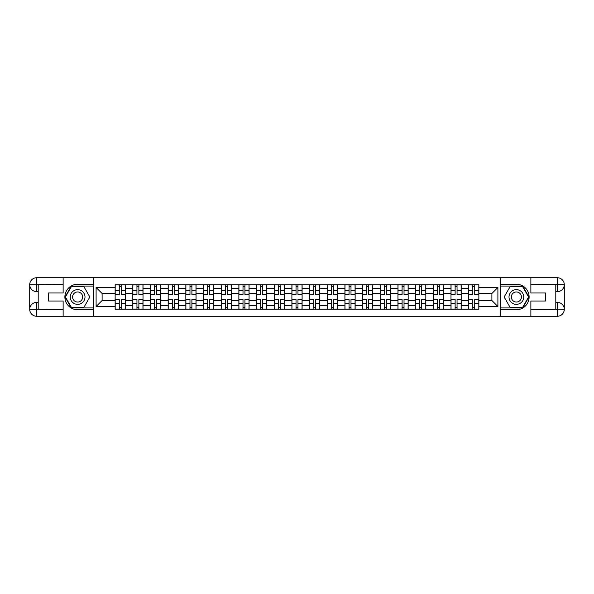 <?xml version="1.0" encoding="UTF-8"?>
<svg xmlns="http://www.w3.org/2000/svg" width="594" height="594" viewBox="0 0 594 594"><rect width="100%" height="100%" fill="white"/><g stroke="black" fill="none" stroke-linecap="round" stroke-linejoin="round"><path stroke-width="0.89" d="M60.068 316.26L533.932 316.26M533.932 277.74L60.068 277.74M132.811 309.184L132.811 288.276L125.334 288.276L125.334 309.184M125.334 288.276L125.334 284.816M132.811 288.276L132.811 284.816M143.013 284.816L143.013 309.184M150.49 309.184L150.49 284.816M160.684 284.816L160.684 309.184M168.169 309.184L168.169 284.816M178.363 284.816L178.363 309.184M185.84 309.184L185.84 284.816M196.042 284.816L196.042 309.184M203.519 309.184L203.519 284.816M213.714 284.816L213.714 309.184M221.198 309.184L221.198 284.816M231.393 284.816L231.393 309.184M238.87 309.184L238.87 284.816M249.072 284.816L249.072 309.184M256.549 309.184L256.549 284.816M266.743 284.816L266.743 309.184M274.228 309.184L274.228 284.816M284.422 284.816L284.422 309.184M291.899 309.184L291.899 284.816M302.101 284.816L302.101 309.184M309.578 309.184L309.578 284.816M319.772 284.816L319.772 309.184M327.257 309.184L327.257 284.816M337.451 284.816L337.451 309.184M344.928 309.184L344.928 284.816M355.13 284.816L355.13 309.184M362.607 309.184L362.607 284.816M372.802 284.816L372.802 309.184M380.286 309.184L380.286 284.816M390.481 284.816L390.481 309.184M397.958 309.184L397.958 284.816M408.16 284.816L408.16 309.184M415.637 309.184L415.637 284.816M425.831 284.816L425.831 309.184M433.316 309.184L433.316 284.816M443.51 284.816L443.51 309.184M450.987 309.184L450.987 284.816M461.189 284.816L461.189 309.184M468.666 309.184L468.666 284.816M468.666 300.512L461.189 300.512M450.987 300.512L443.51 300.512M433.316 300.512L425.831 300.512M415.637 300.512L408.16 300.512M397.958 300.512L390.481 300.512M380.286 300.512L372.802 300.512M362.607 300.512L355.13 300.512M344.928 300.512L337.451 300.512M327.257 300.512L319.772 300.512M309.578 300.512L302.101 300.512M291.899 300.512L284.422 300.512M274.228 300.512L266.743 300.512M256.549 300.512L249.072 300.512M238.87 300.512L231.393 300.512M221.198 300.512L213.714 300.512M203.519 300.512L196.042 300.512M185.84 300.512L178.363 300.512M168.169 300.512L160.684 300.512M150.49 300.512L143.013 300.512M132.811 300.512L125.334 300.512M468.666 293.488L461.189 293.488M450.987 293.488L443.51 293.488M433.316 293.488L425.831 293.488M415.637 293.488L408.16 293.488M397.958 293.488L390.481 293.488M380.286 293.488L372.802 293.488M362.607 293.488L355.13 293.488M344.928 293.488L337.451 293.488M327.257 293.488L319.772 293.488M309.578 293.488L302.101 293.488M291.899 293.488L284.422 293.488M274.228 293.488L266.743 293.488M256.549 293.488L249.072 293.488M238.87 293.488L231.393 293.488M221.198 293.488L213.714 293.488M203.519 293.488L196.042 293.488M185.84 293.488L178.363 293.488M168.169 293.488L160.684 293.488M150.49 293.488L143.013 293.488M132.811 293.488L125.334 293.488M102.109 300.512L115.139 300.512L115.139 293.488L102.109 293.488L102.109 300.512L96.102 306.519L96.102 287.481L115.139 287.481L115.139 293.488M478.861 293.488L478.861 300.512L491.891 300.512L491.891 293.488L478.861 293.488L478.861 284.816L115.139 284.816L115.139 287.481M478.861 287.481L497.898 287.481L497.898 306.519L478.861 306.519L478.861 300.512M115.139 300.512L115.139 309.184L478.861 309.184L478.861 306.519M115.139 306.519L96.102 306.519M500.163 316.431L500.163 277.569M93.837 316.431L93.837 277.569M121.198 307.484L119.275 307.484M119.275 286.516L121.198 286.516M138.877 307.484L136.947 307.484M136.947 286.516L138.877 286.516M156.549 307.484L154.626 307.484M154.626 286.516L156.549 286.516M174.228 307.484L172.305 307.484M172.305 286.516L174.228 286.516M191.907 307.484L189.976 307.484M189.976 286.516L191.907 286.516M209.578 307.484L207.655 307.484M207.655 286.516L209.578 286.516M227.257 307.484L225.334 307.484M225.334 286.516L227.257 286.516M244.936 307.484L243.005 307.484M243.005 286.516L244.936 286.516M262.607 307.484L260.684 307.484M260.684 286.516L262.607 286.516M280.286 307.484L278.363 307.484M278.363 286.516L280.286 286.516M297.965 307.484L296.035 307.484M296.035 286.516L297.965 286.516M315.637 307.484L313.714 307.484M313.714 286.516L315.637 286.516M333.316 307.484L331.393 307.484M331.393 286.516L333.316 286.516M350.995 307.484L349.064 307.484M349.064 286.516L350.995 286.516M368.666 307.484L366.743 307.484M366.743 286.516L368.666 286.516M386.345 307.484L384.422 307.484M384.422 286.516L386.345 286.516M404.024 307.484L402.093 307.484M402.093 286.516L404.024 286.516M421.695 307.484L419.772 307.484M419.772 286.516L421.695 286.516M439.374 307.484L437.451 307.484M437.451 286.516L439.374 286.516M457.053 307.484L455.123 307.484M455.123 286.516L457.053 286.516M474.725 307.484L472.802 307.484M472.802 286.516L474.725 286.516M96.102 287.481L102.109 293.488M491.891 300.512L497.898 306.519M491.891 293.488L497.898 287.481M121.198 294.565L121.198 284.934L125.275 284.934L125.275 294.565L121.198 294.565M119.275 286.405L121.198 286.405M119.275 284.934L115.191 284.934L115.191 294.565L119.275 294.565L119.275 284.934L121.198 284.934M119.275 299.435L119.275 309.066L115.191 309.066L115.191 299.435L119.275 299.435M121.198 307.595L119.275 307.595M121.198 309.066L125.275 309.066L125.275 299.435L121.198 299.435L121.198 309.066L119.275 309.066M138.877 294.565L138.877 284.934L142.954 284.934L142.954 294.565L138.877 294.565M136.947 286.405L138.877 286.405M136.947 284.934L132.87 284.934L132.87 294.565L136.947 294.565L136.947 284.934L138.877 284.934M156.549 294.565L156.549 284.934L160.632 284.934L160.632 294.565L156.549 294.565M154.626 286.405L156.549 286.405M154.626 284.934L150.549 284.934L150.549 294.565L154.626 294.565L154.626 284.934L156.549 284.934M38.202 291.617L36.672 291.617A6.972 6.972 0 0 1 29.7 284.704A6.972 6.972 0 0 1 36.672 277.74L93.718 277.74L93.718 284.251L77.628 284.251A12.749 12.749 0 0 0 64.88 297A12.749 12.749 0 0 0 77.628 309.749L93.718 309.749L93.718 316.26L36.672 316.26A6.972 6.972 0 0 1 29.7 309.296A6.972 6.972 0 0 1 36.672 302.383L38.202 302.383M93.718 309.749L93.718 284.251M63.127 277.74L63.127 292.976L48.508 292.976L48.508 301.024L63.127 301.024L63.127 316.26M36.672 291.617A6.972 6.972 0 0 1 29.7 284.704L36.672 284.816L36.672 291.617A6.972 6.972 0 0 1 29.7 284.704L29.7 309.296L63.127 309.467M36.672 309.467L36.672 316.26A6.972 6.972 0 0 1 29.7 309.296A6.972 6.972 0 0 1 36.672 302.383L36.672 309.184L38.202 309.184L38.202 284.816L36.672 284.816M93.718 286.063L71.317 286.063L65.006 297L71.317 307.937L93.718 307.937M555.798 302.383L557.328 302.383A6.972 6.972 0 0 1 564.3 309.296A6.972 6.972 0 0 1 557.328 316.26L500.282 316.26L500.282 309.749L516.372 309.749A12.749 12.749 0 0 0 529.12 297A12.749 12.749 0 0 0 516.372 284.251L500.282 284.251L500.282 277.74L557.328 277.74A6.972 6.972 0 0 1 564.3 284.704A6.972 6.972 0 0 1 557.328 291.617L555.798 291.617M500.282 284.251L500.282 309.749M530.873 316.26L530.873 301.024L545.492 301.024L545.492 292.976L530.873 292.976L530.873 277.74M557.328 302.383A6.972 6.972 0 0 1 564.3 309.296L557.328 309.184L557.328 302.383A6.972 6.972 0 0 1 564.3 309.296L564.3 284.704L530.873 284.533M557.328 284.533L557.328 277.74A6.972 6.972 0 0 1 564.3 284.704A6.972 6.972 0 0 1 557.328 291.617L557.328 284.816L555.798 284.816L555.798 309.184L557.328 309.184M500.282 307.937L522.683 307.937L528.994 297L522.683 286.063L500.282 286.063M70.263 297A7.366 7.366 0 0 0 77.628 304.366A7.366 7.366 0 0 0 84.994 297A7.366 7.366 0 0 0 77.628 289.634A7.366 7.366 0 0 0 70.263 297M72.587 297A5.042 5.042 0 0 0 77.628 302.042A5.042 5.042 0 0 0 82.67 297A5.042 5.042 0 0 0 77.628 291.958A5.042 5.042 0 0 0 72.587 297M83.747 286.405L89.865 297L83.747 307.595L71.51 307.595L65.399 297L71.51 286.405L83.747 286.405M509.006 297A7.366 7.366 0 0 0 516.372 304.366A7.366 7.366 0 0 0 523.737 297A7.366 7.366 0 0 0 516.372 289.634A7.366 7.366 0 0 0 509.006 297M511.33 297A5.042 5.042 0 0 0 516.372 302.042A5.042 5.042 0 0 0 521.413 297A5.042 5.042 0 0 0 516.372 291.958A5.042 5.042 0 0 0 511.33 297M522.49 286.405L528.601 297L522.49 307.595L510.253 307.595L504.135 297L510.253 286.405L522.49 286.405M136.947 299.435L136.947 309.066L132.87 309.066L132.87 299.435L136.947 299.435M138.877 307.595L136.947 307.595M138.877 309.066L142.954 309.066L142.954 299.435L138.877 299.435L138.877 309.066L136.947 309.066M154.626 299.435L154.626 309.066L150.549 309.066L150.549 299.435L154.626 299.435M156.549 307.595L154.626 307.595M156.549 309.066L160.632 309.066L160.632 299.435L156.549 299.435L156.549 309.066L154.626 309.066M174.228 294.565L174.228 284.934L178.304 284.934L178.304 294.565L174.228 294.565M172.305 286.405L174.228 286.405M172.305 284.934L168.221 284.934L168.221 294.565L172.305 294.565L172.305 284.934L174.228 284.934M191.907 294.565L191.907 284.934L195.983 284.934L195.983 294.565L191.907 294.565M189.976 286.405L191.907 286.405M189.976 284.934L185.9 284.934L185.9 294.565L189.976 294.565L189.976 284.934L191.907 284.934M209.578 294.565L209.578 284.934L213.662 284.934L213.662 294.565L209.578 294.565M207.655 286.405L209.578 286.405M207.655 284.934L203.579 284.934L203.579 294.565L207.655 294.565L207.655 284.934L209.578 284.934M172.305 299.435L172.305 309.066L168.221 309.066L168.221 299.435L172.305 299.435M174.228 307.595L172.305 307.595M174.228 309.066L178.304 309.066L178.304 299.435L174.228 299.435L174.228 309.066L172.305 309.066M189.976 299.435L189.976 309.066L185.9 309.066L185.9 299.435L189.976 299.435M191.907 307.595L189.976 307.595M191.907 309.066L195.983 309.066L195.983 299.435L191.907 299.435L191.907 309.066L189.976 309.066M207.655 299.435L207.655 309.066L203.579 309.066L203.579 299.435L207.655 299.435M209.578 307.595L207.655 307.595M209.578 309.066L213.662 309.066L213.662 299.435L209.578 299.435L209.578 309.066L207.655 309.066M227.257 294.565L227.257 284.934L231.333 284.934L231.333 294.565L227.257 294.565M225.334 286.405L227.257 286.405M225.334 284.934L221.25 284.934L221.25 294.565L225.334 294.565L225.334 284.934L227.257 284.934M225.334 299.435L225.334 309.066L221.25 309.066L221.25 299.435L225.334 299.435M227.257 307.595L225.334 307.595M227.257 309.066L231.333 309.066L231.333 299.435L227.257 299.435L227.257 309.066L225.334 309.066M244.936 294.565L244.936 284.934L249.012 284.934L249.012 294.565L244.936 294.565M243.005 286.405L244.936 286.405M243.005 284.934L238.929 284.934L238.929 294.565L243.005 294.565L243.005 284.934L244.936 284.934M243.005 299.435L243.005 309.066L238.929 309.066L238.929 299.435L243.005 299.435M244.936 307.595L243.005 307.595M244.936 309.066L249.012 309.066L249.012 299.435L244.936 299.435L244.936 309.066L243.005 309.066M262.607 294.565L262.607 284.934L266.691 284.934L266.691 294.565L262.607 294.565M260.684 286.405L262.607 286.405M260.684 284.934L256.608 284.934L256.608 294.565L260.684 294.565L260.684 284.934L262.607 284.934M260.684 299.435L260.684 309.066L256.608 309.066L256.608 299.435L260.684 299.435M262.607 307.595L260.684 307.595M262.607 309.066L266.691 309.066L266.691 299.435L262.607 299.435L262.607 309.066L260.684 309.066M280.286 294.565L280.286 284.934L284.363 284.934L284.363 294.565L280.286 294.565M278.363 286.405L280.286 286.405M278.363 284.934L274.279 284.934L274.279 294.565L278.363 294.565L278.363 284.934L280.286 284.934M278.363 299.435L278.363 309.066L274.279 309.066L274.279 299.435L278.363 299.435M280.286 307.595L278.363 307.595M280.286 309.066L284.363 309.066L284.363 299.435L280.286 299.435L280.286 309.066L278.363 309.066M297.965 294.565L297.965 284.934L302.042 284.934L302.042 294.565L297.965 294.565M296.035 286.405L297.965 286.405M296.035 284.934L291.958 284.934L291.958 294.565L296.035 294.565L296.035 284.934L297.965 284.934M296.035 299.435L296.035 309.066L291.958 309.066L291.958 299.435L296.035 299.435M297.965 307.595L296.035 307.595M297.965 309.066L302.042 309.066L302.042 299.435L297.965 299.435L297.965 309.066L296.035 309.066M315.637 294.565L315.637 284.934L319.721 284.934L319.721 294.565L315.637 294.565M313.714 286.405L315.637 286.405M313.714 284.934L309.637 284.934L309.637 294.565L313.714 294.565L313.714 284.934L315.637 284.934M313.714 299.435L313.714 309.066L309.637 309.066L309.637 299.435L313.714 299.435M315.637 307.595L313.714 307.595M315.637 309.066L319.721 309.066L319.721 299.435L315.637 299.435L315.637 309.066L313.714 309.066M333.316 294.565L333.316 284.934L337.392 284.934L337.392 294.565L333.316 294.565M331.393 286.405L333.316 286.405M331.393 284.934L327.309 284.934L327.309 294.565L331.393 294.565L331.393 284.934L333.316 284.934M331.393 299.435L331.393 309.066L327.309 309.066L327.309 299.435L331.393 299.435M333.316 307.595L331.393 307.595M333.316 309.066L337.392 309.066L337.392 299.435L333.316 299.435L333.316 309.066L331.393 309.066M350.995 294.565L350.995 284.934L355.071 284.934L355.071 294.565L350.995 294.565M349.064 286.405L350.995 286.405M349.064 284.934L344.988 284.934L344.988 294.565L349.064 294.565L349.064 284.934L350.995 284.934M349.064 299.435L349.064 309.066L344.988 309.066L344.988 299.435L349.064 299.435M350.995 307.595L349.064 307.595M350.995 309.066L355.071 309.066L355.071 299.435L350.995 299.435L350.995 309.066L349.064 309.066M368.666 294.565L368.666 284.934L372.75 284.934L372.75 294.565L368.666 294.565M366.743 286.405L368.666 286.405M366.743 284.934L362.667 284.934L362.667 294.565L366.743 294.565L366.743 284.934L368.666 284.934M366.743 299.435L366.743 309.066L362.667 309.066L362.667 299.435L366.743 299.435M368.666 307.595L366.743 307.595M368.666 309.066L372.75 309.066L372.75 299.435L368.666 299.435L368.666 309.066L366.743 309.066M386.345 294.565L386.345 284.934L390.421 284.934L390.421 294.565L386.345 294.565M384.422 286.405L386.345 286.405M384.422 284.934L380.338 284.934L380.338 294.565L384.422 294.565L384.422 284.934L386.345 284.934M384.422 299.435L384.422 309.066L380.338 309.066L380.338 299.435L384.422 299.435M386.345 307.595L384.422 307.595M386.345 309.066L390.421 309.066L390.421 299.435L386.345 299.435L386.345 309.066L384.422 309.066M404.024 294.565L404.024 284.934L408.1 284.934L408.1 294.565L404.024 294.565M402.093 286.405L404.024 286.405M402.093 284.934L398.017 284.934L398.017 294.565L402.093 294.565L402.093 284.934L404.024 284.934M402.093 299.435L402.093 309.066L398.017 309.066L398.017 299.435L402.093 299.435M404.024 307.595L402.093 307.595M404.024 309.066L408.1 309.066L408.1 299.435L404.024 299.435L404.024 309.066L402.093 309.066M421.695 294.565L421.695 284.934L425.779 284.934L425.779 294.565L421.695 294.565M419.772 286.405L421.695 286.405M419.772 284.934L415.696 284.934L415.696 294.565L419.772 294.565L419.772 284.934L421.695 284.934M419.772 299.435L419.772 309.066L415.696 309.066L415.696 299.435L419.772 299.435M421.695 307.595L419.772 307.595M421.695 309.066L425.779 309.066L425.779 299.435L421.695 299.435L421.695 309.066L419.772 309.066M439.374 294.565L439.374 284.934L443.451 284.934L443.451 294.565L439.374 294.565M437.451 286.405L439.374 286.405M437.451 284.934L433.368 284.934L433.368 294.565L437.451 294.565L437.451 284.934L439.374 284.934M437.451 299.435L437.451 309.066L433.368 309.066L433.368 299.435L437.451 299.435M439.374 307.595L437.451 307.595M439.374 309.066L443.451 309.066L443.451 299.435L439.374 299.435L439.374 309.066L437.451 309.066M457.053 294.565L457.053 284.934L461.13 284.934L461.13 294.565L457.053 294.565M455.123 286.405L457.053 286.405M455.123 284.934L451.046 284.934L451.046 294.565L455.123 294.565L455.123 284.934L457.053 284.934M455.123 299.435L455.123 309.066L451.046 309.066L451.046 299.435L455.123 299.435M457.053 307.595L455.123 307.595M457.053 309.066L461.13 309.066L461.13 299.435L457.053 299.435L457.053 309.066L455.123 309.066M474.725 294.565L474.725 284.934L478.809 284.934L478.809 294.565L474.725 294.565M472.802 286.405L474.725 286.405M472.802 284.934L468.725 284.934L468.725 294.565L472.802 294.565L472.802 284.934L474.725 284.934M472.802 299.435L472.802 309.066L468.725 309.066L468.725 299.435L472.802 299.435M474.725 307.595L472.802 307.595M474.725 309.066L478.809 309.066L478.809 299.435L474.725 299.435L474.725 309.066L472.802 309.066M450.987 288.276L443.51 288.276M433.316 288.276L425.831 288.276M415.637 288.276L408.16 288.276M397.958 288.276L390.481 288.276M380.286 288.276L372.802 288.276M362.607 288.276L355.13 288.276M344.928 288.276L337.451 288.276M327.257 288.276L319.772 288.276M309.578 288.276L302.101 288.276M291.899 288.276L284.422 288.276M274.228 288.276L266.743 288.276M256.549 288.276L249.072 288.276M238.87 288.276L231.393 288.276M221.198 288.276L213.714 288.276M203.519 288.276L196.042 288.276M185.84 288.276L178.363 288.276M168.169 288.276L160.684 288.276M150.49 288.276L143.013 288.276M468.666 288.276L461.189 288.276M450.987 305.724L443.51 305.724M433.316 305.724L425.831 305.724M415.637 305.724L408.16 305.724M397.958 305.724L390.481 305.724M380.286 305.724L372.802 305.724M362.607 305.724L355.13 305.724M344.928 305.724L337.451 305.724M327.257 305.724L319.772 305.724M309.578 305.724L302.101 305.724M291.899 305.724L284.422 305.724M274.228 305.724L266.743 305.724M256.549 305.724L249.072 305.724M238.87 305.724L231.393 305.724M221.198 305.724L213.714 305.724M203.519 305.724L196.042 305.724M185.84 305.724L178.363 305.724M168.169 305.724L160.684 305.724M150.49 305.724L143.013 305.724M132.811 305.724L125.334 305.724M468.666 305.724L461.189 305.724M121.198 294.327L125.275 294.327M121.198 290.496L125.275 290.496M115.191 294.327L119.275 294.327M115.191 290.496L119.275 290.496M119.275 299.673L115.191 299.673M119.275 303.504L115.191 303.504M125.275 299.673L121.198 299.673M125.275 303.504L121.198 303.504M138.877 294.327L142.954 294.327M138.877 290.496L142.954 290.496M132.87 294.327L136.947 294.327M132.87 290.496L136.947 290.496M156.549 294.327L160.632 294.327M156.549 290.496L160.632 290.496M150.549 294.327L154.626 294.327M150.549 290.496L154.626 290.496M63.127 284.533L36.509 284.66M29.7 309.296A6.972 6.972 0 0 1 36.672 302.383M29.7 284.704A6.972 6.972 0 0 1 36.672 277.74L36.672 284.533M530.873 309.467L557.491 309.34M564.3 284.704A6.972 6.972 0 0 1 557.328 291.617M564.3 309.296A6.972 6.972 0 0 1 557.328 316.26L557.328 309.467M136.947 299.673L132.87 299.673M136.947 303.504L132.87 303.504M142.954 299.673L138.877 299.673M142.954 303.504L138.877 303.504M154.626 299.673L150.549 299.673M154.626 303.504L150.549 303.504M160.632 299.673L156.549 299.673M160.632 303.504L156.549 303.504M174.228 294.327L178.304 294.327M174.228 290.496L178.304 290.496M168.221 294.327L172.305 294.327M168.221 290.496L172.305 290.496M191.907 294.327L195.983 294.327M191.907 290.496L195.983 290.496M185.9 294.327L189.976 294.327M185.9 290.496L189.976 290.496M209.578 294.327L213.662 294.327M209.578 290.496L213.662 290.496M203.579 294.327L207.655 294.327M203.579 290.496L207.655 290.496M172.305 299.673L168.221 299.673M172.305 303.504L168.221 303.504M178.304 299.673L174.228 299.673M178.304 303.504L174.228 303.504M189.976 299.673L185.9 299.673M189.976 303.504L185.9 303.504M195.983 299.673L191.907 299.673M195.983 303.504L191.907 303.504M207.655 299.673L203.579 299.673M207.655 303.504L203.579 303.504M213.662 299.673L209.578 299.673M213.662 303.504L209.578 303.504M227.257 294.327L231.333 294.327M227.257 290.496L231.333 290.496M221.25 294.327L225.334 294.327M221.25 290.496L225.334 290.496M225.334 299.673L221.25 299.673M225.334 303.504L221.25 303.504M231.333 299.673L227.257 299.673M231.333 303.504L227.257 303.504M244.936 294.327L249.012 294.327M244.936 290.496L249.012 290.496M238.929 294.327L243.005 294.327M238.929 290.496L243.005 290.496M243.005 299.673L238.929 299.673M243.005 303.504L238.929 303.504M249.012 299.673L244.936 299.673M249.012 303.504L244.936 303.504M262.607 294.327L266.691 294.327M262.607 290.496L266.691 290.496M256.608 294.327L260.684 294.327M256.608 290.496L260.684 290.496M260.684 299.673L256.608 299.673M260.684 303.504L256.608 303.504M266.691 299.673L262.607 299.673M266.691 303.504L262.607 303.504M280.286 294.327L284.363 294.327M280.286 290.496L284.363 290.496M274.279 294.327L278.363 294.327M274.279 290.496L278.363 290.496M278.363 299.673L274.279 299.673M278.363 303.504L274.279 303.504M284.363 299.673L280.286 299.673M284.363 303.504L280.286 303.504M297.965 294.327L302.042 294.327M297.965 290.496L302.042 290.496M291.958 294.327L296.035 294.327M291.958 290.496L296.035 290.496M296.035 299.673L291.958 299.673M296.035 303.504L291.958 303.504M302.042 299.673L297.965 299.673M302.042 303.504L297.965 303.504M315.637 294.327L319.721 294.327M315.637 290.496L319.721 290.496M309.637 294.327L313.714 294.327M309.637 290.496L313.714 290.496M313.714 299.673L309.637 299.673M313.714 303.504L309.637 303.504M319.721 299.673L315.637 299.673M319.721 303.504L315.637 303.504M333.316 294.327L337.392 294.327M333.316 290.496L337.392 290.496M327.309 294.327L331.393 294.327M327.309 290.496L331.393 290.496M331.393 299.673L327.309 299.673M331.393 303.504L327.309 303.504M337.392 299.673L333.316 299.673M337.392 303.504L333.316 303.504M350.995 294.327L355.071 294.327M350.995 290.496L355.071 290.496M344.988 294.327L349.064 294.327M344.988 290.496L349.064 290.496M349.064 299.673L344.988 299.673M349.064 303.504L344.988 303.504M355.071 299.673L350.995 299.673M355.071 303.504L350.995 303.504M368.666 294.327L372.75 294.327M368.666 290.496L372.75 290.496M362.667 294.327L366.743 294.327M362.667 290.496L366.743 290.496M366.743 299.673L362.667 299.673M366.743 303.504L362.667 303.504M372.75 299.673L368.666 299.673M372.75 303.504L368.666 303.504M386.345 294.327L390.421 294.327M386.345 290.496L390.421 290.496M380.338 294.327L384.422 294.327M380.338 290.496L384.422 290.496M384.422 299.673L380.338 299.673M384.422 303.504L380.338 303.504M390.421 299.673L386.345 299.673M390.421 303.504L386.345 303.504M404.024 294.327L408.1 294.327M404.024 290.496L408.1 290.496M398.017 294.327L402.093 294.327M398.017 290.496L402.093 290.496M402.093 299.673L398.017 299.673M402.093 303.504L398.017 303.504M408.1 299.673L404.024 299.673M408.1 303.504L404.024 303.504M421.695 294.327L425.779 294.327M421.695 290.496L425.779 290.496M415.696 294.327L419.772 294.327M415.696 290.496L419.772 290.496M419.772 299.673L415.696 299.673M419.772 303.504L415.696 303.504M425.779 299.673L421.695 299.673M425.779 303.504L421.695 303.504M439.374 294.327L443.451 294.327M439.374 290.496L443.451 290.496M433.368 294.327L437.451 294.327M433.368 290.496L437.451 290.496M437.451 299.673L433.368 299.673M437.451 303.504L433.368 303.504M443.451 299.673L439.374 299.673M443.451 303.504L439.374 303.504M457.053 294.327L461.13 294.327M457.053 290.496L461.13 290.496M451.046 294.327L455.123 294.327M451.046 290.496L455.123 290.496M455.123 299.673L451.046 299.673M455.123 303.504L451.046 303.504M461.13 299.673L457.053 299.673M461.13 303.504L457.053 303.504M474.725 294.327L478.809 294.327M474.725 290.496L478.809 290.496M468.725 294.327L472.802 294.327M468.725 290.496L472.802 290.496M472.802 299.673L468.725 299.673M472.802 303.504L468.725 303.504M478.809 299.673L474.725 299.673M478.809 303.504L474.725 303.504"/></g></svg>
